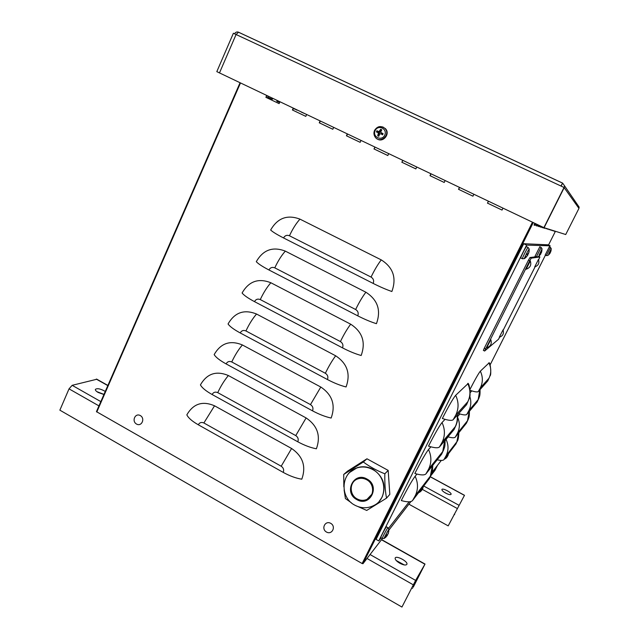 <?xml version="1.0" encoding="UTF-8"?>
<svg xmlns="http://www.w3.org/2000/svg" width="639" height="639" viewBox="0 0 639 639"><rect width="100%" height="100%" fill="white"/><g stroke="black" fill="none" stroke-linecap="round" stroke-linejoin="round"><path stroke-width="0.96" d="M401.939 607.05L413.992 583.591L423.361 567.264L413.225 587.233L425.015 564.053L415.622 580.412L401.939 607.05L59.866 410.166L69.028 388.855L72.159 385.325L96.872 379.231M411.764 587.96L412.562 588.407M399.718 563.191C396.492 561.226 394.974 559.532 395.166 558.103C395.972 555.051 408.249 561.521 406.899 564.293C405.941 565.523 403.544 565.156 399.718 563.191M103.933 394.503L98.19 392.474C96.154 391.276 95.219 390.245 95.371 389.391C97.216 388.057 100.515 388.736 105.275 391.419M404.271 564.932L396.236 560.539M103.981 394.391L96.96 391.683M448.195 525.873L464.497 495.297L448.195 525.873L408.888 504.179M454.153 514.307L454.633 514.571M445.679 493.116C443.091 491.623 441.829 490.417 441.892 489.514C442.34 487.645 451.941 492.661 451.07 494.306C450.423 495.009 448.634 494.61 445.679 493.116M447.372 493.931L444.345 492.318M266.974 95.562L266.143 97.432L279.115 103.622L265.888 97.32L266.719 95.443M320.339 121.011L319.484 122.896L332.815 129.262L319.26 122.8L320.123 120.907M375.005 147.09L374.127 148.991L387.833 155.533M431.037 173.816L430.127 175.733L444.217 182.458L429.983 175.677L430.902 173.752M488.476 201.213L487.533 203.146L502.038 210.063M459.577 187.427L458.65 189.352L472.948 196.181L458.53 189.304L459.465 187.379M402.85 160.373L401.947 162.274L415.853 168.912M347.504 133.974L346.634 135.867L360.148 142.321L346.434 135.78L347.312 133.878M293.493 108.207L292.654 110.092L305.801 116.37L292.414 109.988L293.261 108.095M382.41 538.517L363 563.686L362.145 563.534L96.449 411.644L240.12 82.75M430.638 475.967L434.999 470.304L437.531 465.288M548.502 245.025L555.427 231.278M373.192 283.436C380.109 286.919 386.339 289.603 391.875 291.504C396.763 278.029 393.225 267.493 381.259 259.889C377.849 264.314 374.446 270.041 371.059 277.078C373.456 278.612 374.166 280.729 373.192 283.436L283.54 237.94C277.014 234.601 272.725 231.965 270.648 230.024C277.534 218.003 287.31 214.377 299.971 219.137L381.259 259.889M357.768 315.842C364.621 319.34 370.844 321.952 376.435 323.677C381.259 310.354 377.737 299.867 365.883 292.223C362.417 296.792 358.998 302.551 355.651 309.516C358.024 311.057 358.735 313.166 357.768 315.842L268.923 269.962C262.469 266.591 258.26 263.827 256.295 261.686C263.1 249.817 272.781 246.295 285.329 251.127L365.883 292.223M342.52 347.872C349.317 351.394 355.532 353.934 361.163 355.492C365.931 342.304 362.433 331.873 350.683 324.189C347.161 328.893 343.734 334.692 340.419 341.577C342.768 343.127 343.47 345.228 342.52 347.872L254.482 301.624C248.084 298.213 243.954 295.338 242.093 293.005C248.835 281.272 258.42 277.853 270.848 282.75L350.683 324.189M327.448 379.542C334.189 383.08 340.395 385.549 346.066 386.946C350.771 373.895 347.304 363.511 335.659 355.795C332.072 360.636 328.638 366.459 325.355 373.272C327.695 374.829 328.39 376.922 327.448 379.542L240.192 332.927C233.858 329.484 229.808 326.505 228.051 323.973C234.721 312.383 244.218 309.068 256.535 314.029L335.659 355.795M312.543 410.845C319.228 414.407 325.427 416.804 331.138 418.042C335.794 405.126 332.344 394.79 320.802 387.042L310.474 404.607C312.783 406.172 313.477 408.249 312.543 410.845L226.07 363.887C219.792 360.412 215.822 357.313 214.169 354.597C220.759 343.151 230.168 339.932 242.381 344.956L320.802 387.042M297.814 441.797C304.436 445.383 310.626 447.707 316.377 448.786C320.978 436.006 317.559 425.718 306.113 417.938L295.753 435.59C298.046 437.164 298.732 439.233 297.814 441.797L212.1 394.503C205.878 390.996 201.988 387.793 200.43 384.894C206.956 373.575 216.278 370.46 228.379 375.54L306.113 417.938M283.245 472.405C289.81 476.007 295.993 478.268 301.784 479.194C306.329 466.534 302.934 456.302 291.592 448.49L281.2 466.23C283.468 467.804 284.155 469.865 283.245 472.405L198.282 424.775C192.115 421.245 188.305 417.93 186.844 414.855C193.305 403.672 202.531 400.653 214.536 405.797L291.592 448.49M279.954 101.753L279.115 103.63M333.67 127.377L332.807 129.27M374.127 148.991L374.829 147.01M388.72 153.632L387.825 155.541L373.943 148.911M445.143 180.541L444.217 182.466M487.533 203.146L488.388 201.173M502.989 208.13L502.03 210.071L487.437 203.106M473.882 194.248L472.94 196.189M401.947 162.274L402.698 160.293M416.756 167.003L415.845 168.92L401.795 162.21M361.027 140.42L360.148 142.329M306.648 114.485L305.801 116.378M276.831 101.242L279.626 102.488M279.618 102.504L276.823 101.258L277.19 100.435M293.613 108.686L297.095 109.924M296.983 110.18L293.764 108.342M304.571 113.542L301.376 112.144L304.587 113.502M267.741 97.216L271.743 98.989L272.166 98.039M271.743 98.989L267.733 97.232L268.212 96.154M272.765 98.318L272.342 99.277M535.913 223.842L535.139 225.391L534.428 225.048L535.202 223.498M535.139 225.391L534.028 225.048L534.875 223.346M539.763 225.671L539.268 226.661L538.597 226.342L539.092 225.351M539.268 226.661L538.278 226.358L538.845 225.24M543.19 227.308L542.942 227.796L542.311 227.492L542.551 227.005M542.942 227.796L542.064 227.524L542.367 226.917M546.433 228.442L546.249 228.818L545.786 228.243M546.249 228.818L545.642 228.195M549.396 229.377L548.781 229.185M549.221 229.736L548.685 229.153M552.088 230.232L551.497 230.04M551.92 230.567L551.441 230.024M554.532 230.998L553.941 230.815M554.372 231.318L553.973 230.823M553.334 230.623L552.767 230.439M553.174 230.951L552.719 230.431M550.77 229.816L550.171 229.625M550.602 230.16L550.091 229.601M547.95 228.922L547.767 229.289L547.319 228.722M547.767 229.289L547.2 228.69M544.827 227.939L544.636 228.323L544.164 227.732M544.636 228.323L543.805 228.067L543.997 227.676M541.521 226.518L541.161 227.244L540.506 226.933L540.874 226.206M541.161 227.244L540.227 226.957L540.658 226.102M537.894 224.784L537.263 226.046L536.568 225.719L537.199 224.457M537.263 226.046L536.217 225.727L536.92 224.321M410.933 501.527L388.999 529.971M469.969 389.439C475.073 379.486 478.531 373.392 480.344 371.171L489.147 362.824M489.075 362.68C490.72 363.319 491.335 375.572 490.121 375.628L487.813 380.876L478.299 391.547C477.445 392.322 474.705 391.907 470.08 390.309M480.025 389.606C480.248 396.779 479.298 396.324 478.93 398.153L477.085 402.115L466.758 414.431C465.863 415.318 463.155 415.031 458.65 413.569M470.192 392.626L471.822 390.892M469.409 411.26C469.465 417.954 468.643 417.499 468.251 419.296L466.438 423.186L455.303 437.124C454.441 438.066 451.997 437.971 447.963 436.828M457.596 416.58L459.896 413.968M458.858 432.683C458.355 442.507 457.141 440.055 456.022 443.833L443.953 459.633C443.107 460.623 440.854 460.679 437.196 459.792M445.103 440.678L448.131 436.876M468.028 383.304C469.953 384.694 470.719 397.322 469.385 398.097L466.574 404.687L453.163 419.719C451.909 420.877 448.306 420.47 442.356 418.489C448.626 406.18 453.059 398.448 455.663 395.301L468.139 383.536M457.46 414.911C457.796 422.403 456.757 422.547 456.254 424.743L454.033 429.592L439.496 446.925C438.146 448.266 434.496 448.003 428.521 446.126C434.752 433.897 439.257 426.037 442.02 422.555L445.048 419.336M445.064 440.279C445.191 447.5 444.289 447.364 443.754 449.608L441.605 454.273L425.965 473.85C424.528 475.384 420.821 475.256 414.839 473.483C421.021 461.342 425.582 453.355 428.513 449.536L430.894 446.837M432.771 465.336C432.563 470.6 432.1 473.571 431.365 474.242L429.288 478.731L412.562 500.521C411.045 502.23 407.283 502.246 401.284 500.569C407.426 488.508 412.043 480.4 415.134 476.255L416.955 474.082M441.309 460.423L431.988 472.429M409.152 501.807L388.576 528.269M381.124 537.862L378.751 540.921L526.632 245.12L550.147 245.815L549.556 246.989M545.426 255.177L490.049 365.021M550.147 245.815L548.078 244.817L523.716 243.715L376.075 539.412L378.751 540.921M523.716 243.715L526.632 245.12M499.698 337.136L498.452 339.317L484.626 351.035L529.747 260.752L531.241 258.164L539.915 256.942L538.613 259.841M484.594 351.019L483.372 350.396L484.29 348.199L528.461 260.129L529.955 257.541L536.017 256.75M538.525 256.423L539.915 256.942M535.091 266.83L503.157 330.283M238.395 32.15C236.773 31.662 235.495 32.214 234.577 33.811M561.122 186.109L562.624 183.105L560.922 186.005L564.037 187.467L543.893 227.644L219.481 72.91L236.079 34.514L219.481 72.91L216.813 71.632L233.387 33.252L236.079 34.514L238.507 32.206L562.608 183.097M577.912 205.343L579.126 207.1L578.95 208.386L565.723 234.529L544.101 227.708L564.181 187.666L543.893 227.644M236.079 34.514L560.922 186.005M578.886 208.306L564.037 187.467M564.181 187.666L564.533 185.829L562.624 183.105M528.357 253.827L529.068 251.351M529.188 251.159L528.277 253.931L527.606 253.715L527.055 254.817L527.542 255.432L526.009 257.325L527.878 255.017L527.207 254.554M527.582 254.769L528.038 253.859L527.59 254.769M525.753 256.614L524.619 258.452C522.958 260.608 528.98 248.387 529.236 249.09L529.244 249.17M527.878 255.017L527.183 254.602L527.878 255.017M520.785 258.076C519.97 258.468 525.665 246.981 526.472 246.606L526.576 246.662M388.097 533.733L388.656 531.568M386.387 535.65L387.306 535.322L385.788 537.255M388.816 531.368L387.777 534.348L386.355 535.722M385.517 536.488L384.366 538.294C382.825 540.219 388.839 528.645 388.991 529.388L388.991 529.443M386.899 536.009L387.785 534.34M382.266 538.453L380.844 537.719C379.79 538.613 385.756 527.143 386.491 526.84L386.579 526.895M541.305 252.828L541.936 250.704M539.124 255.073L542.056 248.819L541.457 252.517L540.738 252.677L540.274 253.603L540.658 254.122L539.428 255.688L540.913 253.779L540.386 253.419M540.642 253.563L541.033 252.788L540.65 253.571M541.153 247.469L542.064 248.867M540.913 253.779L540.37 253.443L540.913 253.771M536.321 256.886L535.019 256.311L539.827 246.774M380.724 133.807L381.954 134.318L382.314 133.551L383.096 133.671L380.612 132.361L381.787 129.797L380.684 129.278L380.501 131.93L379.51 132.313L378.448 131.722L378.088 132.489L376.371 131.898L378.456 132.888L377.673 135.764L379.246 135.085M377.673 135.764L378.775 136.283L379.694 133.99L380.301 133.759L381.954 134.318M382.553 134.821L383.096 133.671M380.684 129.278L378.919 131.69L376.906 130.739L378.448 131.722M376.906 130.739L376.371 131.898M375.133 130.612C378.032 124.198 387.753 128.782 384.734 135.156C381.803 141.562 372.122 136.962 375.133 130.612M382.521 126.873L385.421 128.639C390.733 133.902 382.801 143.36 376.978 138.751M382.314 133.551L381.443 133.224M378.088 132.489L379.366 133.024L379.558 133.95L378.895 134.877M446.797 456.685L447.372 456.558L446.254 457.987M448.29 453.978L447.915 455.495L446.781 456.717M446.006 457.428L445.175 458.794L445.766 457.268M447.955 455.543L448.426 453.81M447.044 457.101L447.564 455.903M550.602 252.078L551.145 250.232M548.701 253.979L551.249 248.627L550.738 251.806L550.131 251.942L550.043 253.18L548.981 254.53L550.259 252.884L549.812 252.613M550.363 252.022L550.011 252.709L550.355 252.022M550.467 247.461L551.249 248.659M546.321 255.568L545.163 255.073L549.324 246.87M421.812 489.099L421.365 489.945L422.099 489.698L420.813 491.343M423.162 486.71L422.507 488.867L421.365 489.945M420.55 490.696L419.583 492.254L420.166 490.616M422.802 488.476L423.337 486.487M421.74 490.297L422.411 488.923M326.473 532.039C320.882 528.916 325.163 520.13 330.73 523.341C336.354 526.464 332.04 535.258 326.473 532.039M530.274 260.864C531.624 264.953 530.234 267.741 526.121 269.227L530.298 260.92M136.538 424.056C131.402 421.197 135.204 412.626 140.316 415.566C145.468 418.425 141.634 427.02 136.538 424.056M502.989 329.908C504.155 333.534 502.917 335.978 499.291 337.232L503.005 329.94M538.429 259.442C539.635 263.1 538.389 265.592 534.699 266.926L538.453 259.482M490.784 339.597C492.078 343.646 490.704 346.37 486.662 347.768L490.808 339.652M366.962 458.794L388.177 470.4L384.838 473.803C376.818 470.624 369.646 466.686 363.319 461.997L366.962 458.794L347.624 471.087L343.71 474.457L343.838 486.75M344.101 489.921L345.419 498.556L351.29 502.717M363.319 461.997L343.71 474.457M388.177 470.4L389.822 494.386L386.523 498.148C385.181 490.88 384.622 482.764 384.838 473.803M358.191 506.671L366.706 510.441L386.523 498.148M370.556 496.471L369.861 496.351M366.618 479.713C363.663 478.156 360.676 477.908 357.664 478.962C349.325 481.654 349.006 494.826 357.169 498.931C360.476 500.664 363.759 500.8 367.018 499.339C374.662 496.056 374.422 483.611 366.618 479.713M349.653 472.453L357.193 467.7C362.521 466.055 367.768 466.59 372.936 469.306C383.344 476.39 386.427 485.624 382.186 496.998L379.246 501.296M413.289 584.821L367.018 558.478M98.957 405.893L69.028 388.855M72.159 385.325L100.826 401.611M370.061 554.532L415.622 580.412M424.911 564.229L381.459 539.755M107.815 385.613L96.265 379.111M457.125 508.42L422.347 489.386M423.705 485.999L458.818 505.185M464.449 495.377L430.255 476.798M240.504 82.934L96.777 412.019M371.059 277.078L289.459 235.767C292.702 228.818 296.2 223.275 299.971 219.137M289.459 235.767C286.911 234.793 284.938 235.519 283.54 237.94M355.651 309.516L274.786 267.853C277.997 260.976 281.511 255.4 285.329 251.127M274.786 267.853C272.27 266.862 270.313 267.565 268.923 269.962M340.419 341.577L260.281 299.579C263.46 292.774 266.982 287.159 270.848 282.75M260.281 299.579C257.789 298.573 255.848 299.26 254.482 301.624M325.355 373.272L245.943 330.946C249.09 324.205 252.621 318.565 256.535 314.029M245.943 330.946C243.467 329.932 241.55 330.595 240.192 332.927M310.474 404.607L231.765 361.962C234.872 355.292 238.411 349.629 242.381 344.956M231.765 361.962C229.305 360.939 227.412 361.578 226.07 363.887M295.753 435.59L217.739 392.634C220.822 386.036 224.369 380.341 228.379 375.54M217.739 392.634C215.303 391.595 213.426 392.218 212.1 394.503M281.2 466.23L203.873 422.97L214.536 405.797M203.873 422.97C201.461 421.924 199.6 422.523 198.282 424.775M533.261 222.572L363 563.686M362.145 563.534L532.463 222.188M480.344 371.171C482.972 376.754 482.996 382.282 480.416 387.745L488.963 378.272L487.813 380.876M488.963 378.272C491.375 373.16 491.351 368.008 488.899 362.8M480.416 387.745L478.299 391.547M469.793 396.42C471.39 401.324 471.087 406.045 468.898 410.581L478.18 399.599L477.085 402.115M478.18 399.599L479.833 389.822M468.898 410.581L466.758 414.431M457.612 417.307C459.984 422.73 459.936 428.034 457.476 433.226L467.492 420.766L466.438 423.186M467.492 420.766L469.178 411.54M457.476 433.226L455.303 437.124M446.038 439.368C448.626 444.904 448.666 450.343 446.142 455.679L456.877 441.773L455.871 444.105M456.877 441.773L458.586 433.01M446.142 455.679L443.953 459.633M455.663 395.301C458.802 401.987 458.842 408.585 455.783 415.086L467.82 401.723L466.574 404.687M467.82 401.723C470.647 395.725 470.616 389.654 467.724 383.504M455.783 415.086L453.163 419.719M442.02 422.555C445.135 429.216 445.183 435.766 442.148 442.212L455.216 426.756L454.033 429.592M455.216 426.756C456.997 423.162 457.636 419.328 457.141 415.262M442.148 442.212L439.496 446.925M428.513 449.536C431.605 456.174 431.652 462.684 428.657 469.066L442.731 451.565L441.605 454.273M442.731 451.565L444.688 440.726M428.657 469.066L425.965 473.85M415.134 476.255C418.21 482.876 418.257 489.346 415.294 495.656L430.351 476.143L429.288 478.731M430.351 476.143L432.339 465.871M415.294 495.656L412.562 500.521M484.29 348.199L485.544 348.838M528.461 260.129L529.747 260.752M529.955 257.541L531.241 258.164M527.894 253.811L527.447 254.697M528.157 247.493L528.054 247.437C527.271 247.812 521.624 259.194 522.414 258.795M527.718 255.033L527.143 254.689M528.429 253.915L528.525 253.475M388.025 527.774L387.945 527.726C387.226 528.03 381.315 539.396 382.354 538.493L384.159 538.421M387.274 535.338L386.747 534.979L387.306 535.322M387.434 535.266L386.779 534.923M540.921 252.74L540.53 253.507M539.771 246.742L541.097 247.437L536.353 256.934M540.802 253.779L540.338 253.507M378.895 135.971L377.865 135.476M382.817 133.559L382.298 134.685M380.588 129.613L381.627 130.092M376.706 132.033L377.226 130.915M374.614 130.38C373.663 132.624 373.791 134.765 375.005 136.81C379.606 144.486 391.188 134.853 384.982 128.471L383.096 127.089L378.983 126.706M380.301 133.759L381.148 133.855M379.526 131.45L380.501 131.93M378.919 131.69L379.51 132.313M378.592 133.471L379.558 133.95M378.376 132.848L379.215 132.944M447.588 456.262L447.164 455.99M550.251 251.982L549.915 252.653M549.292 246.846L550.427 247.445L546.337 255.592L547.767 255.464M422.075 489.706L421.644 489.418M423.377 486.439L422.818 488.196M366.954 479.026C353.774 471.159 343.263 492.701 356.826 499.61C369.933 507.59 380.66 485.967 366.954 479.026M354.909 505.225C361.37 508.54 367.776 508.588 374.119 505.361C387.641 498.891 386.779 476.558 372.689 469.545C367.513 466.821 362.257 466.286 356.929 467.94C353.247 469.178 350.244 471.342 347.912 474.434M425.015 564.053L381.579 539.588M107.887 385.437L96.625 379.095M464.497 495.297L430.295 476.71M96.449 411.644L240.064 82.727M529.939 257.557L531.225 258.18M238.291 32.134L562.576 183.121M564.533 185.829L579.126 207.1M527.079 254.809L527.622 253.723M526.472 246.606L528.054 247.437L529.236 249.09L528.972 252.317M522.478 258.771L524.387 258.611M524.619 258.452L526.009 257.349M522.375 258.723L520.849 258.044M386.395 535.69L386.883 534.723M386.491 526.84L387.945 527.726L388.991 529.388L388.248 533.677M384.366 538.294L385.852 537.151M540.298 253.595L540.754 252.693M536.385 256.91L538.006 256.782M538.142 256.686L539.364 255.728M375.005 136.81C373.751 134.749 373.607 132.6 374.574 130.356C377.457 126.075 380.924 125.444 384.982 128.471L385.421 128.639M378.456 132.888L379.366 133.024M446.805 456.701L447.164 455.982M444.401 459.042L445.095 458.85M445.175 458.794L446.27 457.955M448.099 455.176L448.442 453.786M549.748 252.732L550.147 251.95M547.855 255.408L548.933 254.562M418.681 492.549L419.464 492.326M419.583 492.254L420.845 491.287M422.099 489.698L421.652 489.402M431.66 473.451L434.464 469.234M367.018 499.339L371.858 494.251M354.709 505.114C339.549 497.43 340.883 472.724 356.929 467.94L357.193 467.7"/></g></svg>
